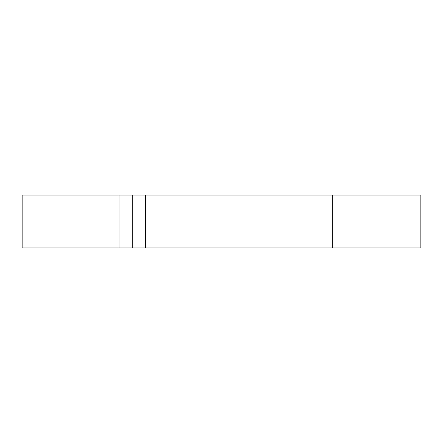 <?xml version="1.0" encoding="UTF-8"?>
<svg xmlns="http://www.w3.org/2000/svg" width="443" height="443" viewBox="0 0 443 443"><rect width="100%" height="100%" fill="white"/><g stroke="black" fill="none" stroke-linecap="round" stroke-linejoin="round"><path stroke-width="0.66" d="M145.503 247.93L22.15 247.93L22.15 195.07L145.503 195.07L145.503 247.93L332.737 247.93L332.737 195.07L145.503 195.07M332.737 195.07L420.85 195.07L420.85 247.93L332.737 247.93M132.291 195.07L132.291 247.93M119.073 247.93L119.073 195.07"/></g></svg>
